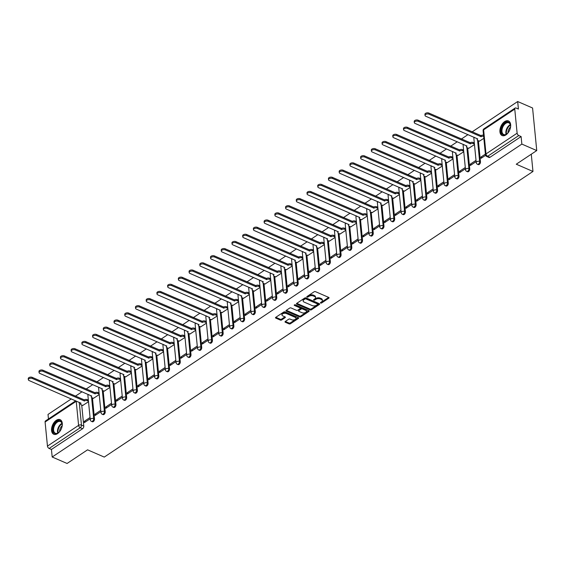 <?xml version="1.0" encoding="UTF-8"?>
<svg xmlns="http://www.w3.org/2000/svg" width="565" height="565" viewBox="0 0 565 565"><rect width="100%" height="100%" fill="white"/><g stroke="black" fill="none" stroke-linecap="round" stroke-linejoin="round"><path stroke-width="0.85" d="M320.652 303.052A0.699 0.381 174.4 0 0 321.633 302.96L328.802 298.186A1.003 0.544 174.4 0 0 329.063 297.769A1.003 0.544 174.4 0 0 328.745 297.416L315.51 291.667A1.003 0.544 174.4 0 0 314.105 291.801L306.936 296.576A0.699 0.381 174.4 0 0 307.96 297.021L308.893 296.406A3.206 1.744 174.4 0 1 313.398 295.989L314.507 296.47A3.206 1.744 174.4 0 1 315.531 297.593A3.206 1.744 174.4 0 1 314.698 298.927L313.773 299.542A0.699 0.381 174.4 0 0 314.797 299.994L315.729 299.372A3.206 1.744 174.4 0 1 320.235 298.956L321.337 299.436A3.206 1.744 174.4 0 1 322.368 300.559A3.206 1.744 174.4 0 1 321.534 301.894L320.609 302.515A0.699 0.381 174.4 0 0 320.652 303.052M320.969 302.275A0.699 0.381 174.4 0 0 321.549 302.113L328.653 297.381M307.296 296.335A0.699 0.381 174.4 0 0 307.883 296.173L308.808 295.552L308.893 296.406M314.133 299.302A0.699 0.381 174.4 0 0 314.712 299.139L315.644 298.525L315.729 299.372M505.943 134.887A7.952 4.767 -66.5 0 0 510.52 127.351A7.952 4.767 -66.5 0 0 508.458 120.952A7.952 4.767 -66.5 0 0 504.637 121.609A7.952 4.767 -66.5 0 0 500.06 129.145A7.952 4.767 -66.5 0 0 502.123 135.543A7.952 4.767 -66.5 0 0 505.943 134.887M57.581 433.602A7.952 4.767 -66.5 0 0 62.157 426.067A7.952 4.767 -66.5 0 0 60.102 419.668A7.952 4.767 -66.5 0 0 56.281 420.325A7.952 4.767 -66.5 0 0 51.705 427.86A7.952 4.767 -66.5 0 0 53.76 434.259A7.952 4.767 -66.5 0 0 57.581 433.602M285.269 321.485A1.003 0.544 174.4 0 0 285.007 321.902A1.003 0.544 174.4 0 0 285.332 322.255L289.04 323.865A1.003 0.544 174.4 0 0 290.452 323.738L298.412 318.434A1.003 0.544 174.4 0 0 298.673 318.017A1.003 0.544 174.4 0 0 298.355 317.664L285.12 311.915A1.003 0.544 174.4 0 0 283.715 312.05L275.748 317.346A1.003 0.544 174.4 0 0 275.487 317.763A1.003 0.544 174.4 0 0 275.812 318.116L280.297 320.065A1.003 0.544 174.4 0 0 281.702 319.938L285.113 317.664A1.003 0.544 174.4 0 0 285.374 317.248A1.003 0.544 174.4 0 0 285.05 316.894L282.825 315.934A2.677 1.462 174.4 0 1 281.97 314.988A2.677 1.462 174.4 0 1 283.496 313.483A2.677 1.462 174.4 0 1 286.434 313.526L295.149 317.311A2.677 1.462 174.4 0 1 296.011 318.25A2.677 1.462 174.4 0 1 294.485 319.762A2.677 1.462 174.4 0 1 291.54 319.712L290.085 319.084A1.003 0.544 174.4 0 0 288.68 319.218L285.269 321.485L285.332 322.255M517.123 133.192L514.757 109.102A2.041 1.194 56.3 0 1 515.125 108.056A2.041 1.194 56.3 0 1 516.092 108.049L518.416 109.059L517.674 101.531L532.576 108L536.75 150.565L516.269 164.21L532.972 171.463L104.264 457.085L87.568 449.825L67.087 463.47L52.185 457L521.848 144.089L521.107 136.553L518.79 135.543L487.659 156.286A2.041 1.222 113.5 0 1 486.677 156.456L489 157.466A2.041 1.222 113.5 0 0 489.975 157.296L487.659 156.286A2.041 1.194 56.3 0 1 485.992 153.934L517.123 133.192A2.041 1.194 56.3 0 0 518.79 135.543M536.75 150.565L521.848 144.089M310.023 309.888A1.003 0.544 174.4 0 0 311.435 309.761L319.395 304.457A1.003 0.544 174.4 0 0 319.656 304.041A1.003 0.544 174.4 0 0 319.331 303.688L306.103 297.939A1.003 0.544 174.4 0 0 304.69 298.066L296.731 303.37A1.003 0.544 174.4 0 0 296.47 303.786A1.003 0.544 174.4 0 0 296.795 304.139L310.023 309.888L309.938 309.041A1.003 0.544 174.4 0 0 311.35 308.907L319.246 303.645M308.9 311.442L300.94 316.746A1.003 0.544 174.4 0 1 299.535 316.88L286.3 311.131A1.003 0.544 174.4 0 1 285.982 310.778A1.003 0.544 174.4 0 1 286.243 310.362L289.647 308.095A1.003 0.544 174.4 0 1 291.06 307.96L296.42 310.291A1.003 0.544 174.4 0 0 297.833 310.164L300.093 308.66A1.003 0.544 174.4 0 0 300.354 308.243A1.003 0.544 174.4 0 0 300.029 307.89L294.443 305.46A0.699 0.381 174.4 0 1 295.389 304.832L308.843 310.672L308.9 311.442A1.003 0.544 174.4 0 0 309.161 311.025A1.003 0.544 174.4 0 0 308.843 310.672M81.72 405.034L83.782 426.109L81.466 425.099A2.041 1.222 113.5 0 1 80.258 427.712L49.127 448.455A2.041 1.194 -123.7 0 1 47.46 446.103L45.094 422.013A2.041 1.194 -123.7 0 1 45.461 420.967L75.724 400.804M517.674 101.531L472.135 131.864M468.011 134.611L461.414 139.011M457.29 141.758L450.693 146.151M446.569 148.899L439.973 153.292M435.848 156.039L429.252 160.439M425.127 163.186L418.531 167.579M414.406 170.326L407.81 174.726M403.685 177.474L397.089 181.866M392.965 184.614L386.368 189.007M382.244 191.754L375.647 196.154M371.523 198.901L364.926 203.294M360.802 206.041L354.206 210.434M350.081 213.182L343.485 217.582M339.36 220.329L332.764 224.722M328.639 227.469L322.043 231.869M317.918 234.616L311.322 239.009M307.198 241.756L300.601 246.149M296.477 248.897L289.88 253.297M285.756 256.044L279.159 260.437M275.035 263.184L268.439 267.577M264.314 270.324L257.718 274.724M253.593 277.471L246.997 281.864M242.872 284.612L236.276 289.005M232.151 291.759L225.555 296.152M221.431 298.899L214.834 303.292M210.71 306.039L204.113 310.439M199.989 313.187L193.392 317.579M189.268 320.327L182.672 324.72M178.547 327.467L171.951 331.867M167.826 334.614L161.23 339.007M157.105 341.754L150.509 346.147M146.384 348.895L139.788 353.295M135.664 356.042L129.067 360.435M124.943 363.182L118.339 367.582M114.222 370.329L107.618 374.722M103.501 377.469L96.897 381.862M92.78 384.61L86.177 389.01M82.059 391.757L75.456 396.15M71.331 398.897L48.011 414.435L48.456 418.976M52.185 457L51.443 449.465L49.127 448.455M479.388 141.186L483.845 138.347M485.392 154.097L480.949 157.056L482.185 157.593M480.949 157.056L481.076 158.334L485.589 155.326M468.668 148.327L474.473 144.591M476.013 160.34L470.228 164.196L471.464 164.733M470.228 164.196L470.348 165.474L476.14 161.618M457.947 155.467L463.752 151.738M465.292 167.487L459.507 171.343L460.743 171.88M459.507 171.343L459.627 172.615L465.419 168.758M447.226 162.614L453.031 158.878M454.571 174.627L448.787 178.484L450.023 179.02M448.787 178.484L448.907 179.762L454.698 175.906M436.505 169.754L442.31 166.025M443.85 181.768L438.066 185.624L439.302 186.16M438.066 185.624L438.186 186.902L443.977 183.046M425.784 176.894L431.589 173.165M433.129 188.915L427.345 192.771L428.581 193.308M427.345 192.771L427.465 194.049L433.256 190.186M415.063 184.042L420.868 180.306M422.408 196.055L416.624 199.911L417.86 200.448M416.624 199.911L416.744 201.189L422.535 197.333M404.342 191.182L410.148 187.453M411.687 203.195L405.903 207.058L407.139 207.595M405.903 207.058L406.023 208.33L411.814 204.474M393.621 198.322L399.427 194.593M400.966 210.342L395.182 214.199L396.418 214.735M395.182 214.199L395.302 215.477L401.094 211.621M382.901 205.469L388.706 201.733M390.245 217.483L384.461 221.339L385.697 221.876M384.461 221.339L384.581 222.617L390.373 218.761M372.18 212.61L377.985 208.881M379.525 224.63L373.74 228.486L374.976 229.023M373.74 228.486L373.861 229.757L379.652 225.901M361.459 219.757L367.264 216.021M368.804 231.77L363.02 235.626L364.256 236.163M363.02 235.626L363.14 236.905L368.931 233.048M350.738 226.897L356.543 223.168M358.083 238.91L352.299 242.766L353.528 243.303M352.299 242.766L352.419 244.045L358.21 240.189M340.017 234.037L345.822 230.308M347.362 246.058L341.571 249.914L342.807 250.45M341.571 249.914L341.698 251.192L347.489 247.329M329.296 241.184L335.102 237.448M336.641 253.198L330.85 257.054L332.086 257.591M330.85 257.054L330.977 258.332L336.768 254.476M318.575 248.325L324.374 244.596M325.92 260.338L320.129 264.194L321.365 264.738M320.129 264.194L320.256 265.472L326.047 261.616M307.854 255.465L313.653 251.736M315.199 267.485L309.408 271.341L310.644 271.878M309.408 271.341L309.535 272.62L315.327 268.763M297.134 262.612L302.932 258.876M304.478 274.625L298.687 278.481L299.923 279.018M298.687 278.481L298.814 279.76L304.606 275.904M286.413 269.752L292.211 266.023M293.758 281.766L287.966 285.629L289.202 286.165M287.966 285.629L288.094 286.9L293.885 283.044M275.692 276.899L281.49 273.163M283.037 288.913L277.245 292.769L278.481 293.306M277.245 292.769L277.373 294.047L283.164 290.191M264.971 284.04L270.769 280.304M272.316 296.053L266.525 299.909L267.761 300.446M266.525 299.909L266.652 301.187L272.443 297.331M254.25 291.18L260.048 287.451M261.595 303.2L255.804 307.056L257.04 307.593M255.804 307.056L255.931 308.335L261.722 304.471M243.529 298.327L249.327 294.591M250.874 310.34L245.083 314.197L246.319 314.733M245.083 314.197L245.21 315.475L251.001 311.619M232.808 305.467L238.607 301.738M240.153 317.481L234.362 321.337L235.598 321.873M234.362 321.337L234.489 322.615L240.28 318.759M222.087 312.607L227.886 308.878M229.432 324.628L223.641 328.484L224.877 329.021M223.641 328.484L223.768 329.762L229.56 325.906M211.367 319.755L217.165 316.019M218.712 331.768L212.92 335.624L214.156 336.161M212.92 335.624L213.047 336.902L218.839 333.046M200.646 326.895L206.444 323.166M207.991 338.908L202.199 342.771L203.435 343.308M202.199 342.771L202.327 344.043L208.118 340.187M189.925 334.042L195.723 330.306M197.27 346.055L191.479 349.912L192.714 350.448M191.479 349.912L191.606 351.19L197.397 347.334M179.204 341.182L185.002 337.446M186.549 353.196L180.758 357.052L181.994 357.589M180.758 357.052L180.885 358.33L186.676 354.474M168.483 348.322L174.281 344.594M175.828 360.343L170.037 364.199L171.273 364.736M170.037 364.199L170.164 365.47L175.955 361.614M157.762 355.47L163.56 351.734M165.107 367.483L159.316 371.339L160.552 371.876M159.316 371.339L159.443 372.618L165.227 368.761M147.041 362.61L152.84 358.881M154.386 374.623L148.595 378.479L149.831 379.016M148.595 378.479L148.722 379.758L154.506 375.902M136.32 369.75L142.119 366.021M143.665 381.77L137.874 385.627L139.11 386.163M137.874 385.627L138.001 386.905L143.785 383.042M125.6 376.897L131.398 373.161M132.945 388.911L127.153 392.767L128.389 393.304M127.153 392.767L127.28 394.045L133.065 390.189M114.879 384.038L120.677 380.309M122.224 396.051L116.432 399.914L117.668 400.451M116.432 399.914L116.559 401.185L122.344 397.329M104.158 391.185L109.956 387.449M111.503 403.198L105.712 407.054L106.947 407.591M105.712 407.054L105.839 408.333L111.623 404.476M93.437 398.325L99.235 394.589M100.782 410.338L94.991 414.194L96.227 414.731M94.991 414.194L95.118 415.473L100.902 411.617M92.441 397.894L94.503 418.962L93.684 418.601A2.041 1.222 113.5 0 1 93.013 420.713A2.041 1.222 113.5 0 1 91.495 421.391L92.321 421.751A2.041 1.222 -66.5 0 0 93.832 421.073A2.041 1.222 -66.5 0 0 94.503 418.962M103.162 390.747L105.224 411.821L104.405 411.461A2.041 1.222 113.5 0 1 103.734 413.573A2.041 1.222 113.5 0 1 102.216 414.251L103.042 414.604A2.041 1.222 -66.5 0 0 104.553 413.933A2.041 1.222 -66.5 0 0 105.224 411.821M113.883 383.607L115.945 404.674L115.126 404.321A2.041 1.222 113.5 0 1 114.455 406.433A2.041 1.222 113.5 0 1 112.936 407.104L113.763 407.464A2.041 1.222 -66.5 0 0 115.274 406.786A2.041 1.222 -66.5 0 0 115.945 404.674M124.604 376.467L126.666 397.534L125.847 397.174A2.041 1.222 113.5 0 1 125.176 399.286A2.041 1.222 113.5 0 1 123.657 399.964L124.484 400.324A2.041 1.222 -66.5 0 0 125.995 399.646A2.041 1.222 -66.5 0 0 126.666 397.534M135.325 369.319L137.387 390.394L136.568 390.034A2.041 1.222 113.5 0 1 135.897 392.145A2.041 1.222 113.5 0 1 134.378 392.823L135.204 393.176A2.041 1.222 -66.5 0 0 136.716 392.498A2.041 1.222 -66.5 0 0 137.387 390.394M146.045 362.179L148.108 383.247L147.288 382.893A2.041 1.222 113.5 0 1 146.618 384.998A2.041 1.222 113.5 0 1 145.099 385.676L145.925 386.036A2.041 1.222 -66.5 0 0 147.437 385.358A2.041 1.222 -66.5 0 0 148.108 383.247M156.766 355.039L158.829 376.106L158.009 375.746A2.041 1.222 113.5 0 1 157.338 377.858A2.041 1.222 113.5 0 1 155.82 378.536L156.646 378.889A2.041 1.222 -66.5 0 0 158.158 378.218A2.041 1.222 -66.5 0 0 158.829 376.106M167.487 347.892L169.557 368.966L168.73 368.606A2.041 1.222 113.5 0 1 168.059 370.718A2.041 1.222 113.5 0 1 166.541 371.389L167.367 371.749A2.041 1.222 -66.5 0 0 168.879 371.071A2.041 1.222 -66.5 0 0 169.557 368.966M178.208 340.752L180.277 361.819L179.451 361.466A2.041 1.222 113.5 0 1 178.78 363.57A2.041 1.222 113.5 0 1 177.262 364.248L178.088 364.609A2.041 1.222 -66.5 0 0 179.599 363.931A2.041 1.222 -66.5 0 0 180.277 361.819M188.929 333.604L190.998 354.679L190.172 354.319A2.041 1.222 113.5 0 1 189.501 356.43A2.041 1.222 113.5 0 1 187.983 357.108L188.809 357.461A2.041 1.222 -66.5 0 0 190.32 356.79A2.041 1.222 -66.5 0 0 190.998 354.679M199.65 326.464L201.719 347.531L200.893 347.178A2.041 1.222 113.5 0 1 200.222 349.29A2.041 1.222 113.5 0 1 198.703 349.961L199.53 350.321A2.041 1.222 -66.5 0 0 201.041 349.643A2.041 1.222 -66.5 0 0 201.719 347.531M210.371 319.324L212.44 340.391L211.614 340.031A2.041 1.222 113.5 0 1 210.943 342.143A2.041 1.222 113.5 0 1 209.424 342.821L210.251 343.181A2.041 1.222 -66.5 0 0 211.762 342.503A2.041 1.222 -66.5 0 0 212.44 340.391M221.092 312.177L223.161 333.251L222.335 332.891A2.041 1.222 113.5 0 1 221.664 335.003A2.041 1.222 113.5 0 1 220.145 335.681L220.972 336.034A2.041 1.222 -66.5 0 0 222.483 335.356A2.041 1.222 -66.5 0 0 223.161 333.251M231.812 305.036L233.882 326.104L233.055 325.751A2.041 1.222 113.5 0 1 232.385 327.855A2.041 1.222 113.5 0 1 230.866 328.533L231.692 328.894A2.041 1.222 -66.5 0 0 233.211 328.216A2.041 1.222 -66.5 0 0 233.882 326.104M242.533 297.896L244.603 318.964L243.776 318.603A2.041 1.222 113.5 0 1 243.105 320.715A2.041 1.222 113.5 0 1 241.587 321.393L242.413 321.753A2.041 1.222 -66.5 0 0 243.932 321.075A2.041 1.222 -66.5 0 0 244.603 318.964M253.254 290.749L255.323 311.824L254.497 311.463A2.041 1.222 113.5 0 1 253.826 313.575A2.041 1.222 113.5 0 1 252.308 314.246L253.134 314.606A2.041 1.222 -66.5 0 0 254.653 313.928A2.041 1.222 -66.5 0 0 255.323 311.824M263.975 283.609L266.044 304.676L265.218 304.323A2.041 1.222 113.5 0 1 264.547 306.428A2.041 1.222 113.5 0 1 263.029 307.106L263.855 307.466A2.041 1.222 -66.5 0 0 265.373 306.788A2.041 1.222 -66.5 0 0 266.044 304.676M274.696 276.462L276.765 297.536L275.939 297.176A2.041 1.222 113.5 0 1 275.268 299.288A2.041 1.222 113.5 0 1 273.75 299.966L274.576 300.319A2.041 1.222 -66.5 0 0 276.094 299.648A2.041 1.222 -66.5 0 0 276.765 297.536M285.417 269.321L287.486 290.389L286.66 290.036A2.041 1.222 113.5 0 1 285.989 292.147A2.041 1.222 113.5 0 1 284.47 292.818L285.297 293.179A2.041 1.222 -66.5 0 0 286.815 292.501A2.041 1.222 -66.5 0 0 287.486 290.389M296.138 262.181L298.207 283.249L297.381 282.888A2.041 1.222 113.5 0 1 296.71 285A2.041 1.222 113.5 0 1 295.191 285.678L296.018 286.038A2.041 1.222 -66.5 0 0 297.536 285.36A2.041 1.222 -66.5 0 0 298.207 283.249M306.859 255.034L308.928 276.108L308.102 275.748A2.041 1.222 113.5 0 1 307.431 277.86A2.041 1.222 113.5 0 1 305.912 278.538L306.738 278.891A2.041 1.222 -66.5 0 0 308.257 278.213A2.041 1.222 -66.5 0 0 308.928 276.108M317.579 247.894L319.649 268.961L318.822 268.608A2.041 1.222 113.5 0 1 318.152 270.713A2.041 1.222 113.5 0 1 316.64 271.391L317.459 271.751A2.041 1.222 -66.5 0 0 318.978 271.073A2.041 1.222 -66.5 0 0 319.649 268.961M328.3 240.754L330.37 261.821L329.543 261.461A2.041 1.222 113.5 0 1 328.872 263.572A2.041 1.222 113.5 0 1 327.361 264.251L328.18 264.611A2.041 1.222 -66.5 0 0 329.699 263.933A2.041 1.222 -66.5 0 0 330.37 261.821M339.021 233.606L341.091 254.681L340.264 254.321A2.041 1.222 113.5 0 1 339.593 256.432A2.041 1.222 113.5 0 1 338.082 257.103L338.901 257.463A2.041 1.222 -66.5 0 0 340.42 256.785A2.041 1.222 -66.5 0 0 341.091 254.681M349.742 226.466L351.811 247.534L350.985 247.18A2.041 1.222 113.5 0 1 350.314 249.285A2.041 1.222 113.5 0 1 348.803 249.963L349.622 250.323A2.041 1.222 -66.5 0 0 351.14 249.645A2.041 1.222 -66.5 0 0 351.811 247.534M360.463 219.319L362.532 240.393L361.706 240.033A2.041 1.222 113.5 0 1 361.035 242.145A2.041 1.222 113.5 0 1 359.524 242.823L360.343 243.176A2.041 1.222 -66.5 0 0 361.861 242.505A2.041 1.222 -66.5 0 0 362.532 240.393M371.184 212.179L373.253 233.246L372.427 232.893A2.041 1.222 113.5 0 1 371.756 235.005A2.041 1.222 113.5 0 1 370.245 235.676L371.064 236.036A2.041 1.222 -66.5 0 0 372.582 235.358A2.041 1.222 -66.5 0 0 373.253 233.246M381.905 205.038L383.974 226.106L383.148 225.746A2.041 1.222 113.5 0 1 382.477 227.857A2.041 1.222 113.5 0 1 380.965 228.535L381.785 228.896A2.041 1.222 -66.5 0 0 383.303 228.218A2.041 1.222 -66.5 0 0 383.974 226.106M392.626 197.891L394.695 218.966L393.869 218.606A2.041 1.222 113.5 0 1 393.198 220.717A2.041 1.222 113.5 0 1 391.686 221.395L392.506 221.748A2.041 1.222 -66.5 0 0 394.024 221.077A2.041 1.222 -66.5 0 0 394.695 218.966M403.346 190.751L405.416 211.819L404.589 211.465A2.041 1.222 113.5 0 1 403.918 213.57A2.041 1.222 113.5 0 1 402.407 214.248L403.226 214.608A2.041 1.222 -66.5 0 0 404.745 213.93A2.041 1.222 -66.5 0 0 405.416 211.819M414.074 183.611L416.137 204.678L415.31 204.318A2.041 1.222 113.5 0 1 414.639 206.43A2.041 1.222 113.5 0 1 413.128 207.108L413.947 207.468A2.041 1.222 -66.5 0 0 415.466 206.79A2.041 1.222 -66.5 0 0 416.137 204.678M424.795 176.464L426.858 197.538L426.031 197.178A2.041 1.222 113.5 0 1 425.36 199.29A2.041 1.222 113.5 0 1 423.849 199.968L424.668 200.321A2.041 1.222 -66.5 0 0 426.187 199.643A2.041 1.222 -66.5 0 0 426.858 197.538M435.516 169.323L437.578 190.391L436.752 190.038A2.041 1.222 113.5 0 1 436.081 192.142A2.041 1.222 113.5 0 1 434.57 192.82L435.389 193.181A2.041 1.222 -66.5 0 0 436.907 192.503A2.041 1.222 -66.5 0 0 437.578 190.391M446.237 162.176L448.299 183.251L447.473 182.891A2.041 1.222 113.5 0 1 446.802 185.002A2.041 1.222 113.5 0 1 445.291 185.68L446.11 186.033A2.041 1.222 -66.5 0 0 447.628 185.362A2.041 1.222 -66.5 0 0 448.299 183.251M456.958 155.036L459.02 176.111L458.201 175.75A2.041 1.222 113.5 0 1 457.523 177.862A2.041 1.222 113.5 0 1 456.012 178.533L456.831 178.893A2.041 1.222 -66.5 0 0 458.349 178.215A2.041 1.222 -66.5 0 0 459.02 176.111M467.679 147.896L469.741 168.963L468.922 168.603A2.041 1.222 113.5 0 1 468.244 170.715A2.041 1.222 113.5 0 1 466.732 171.393L467.552 171.753A2.041 1.222 -66.5 0 0 469.07 171.075A2.041 1.222 -66.5 0 0 469.741 168.963M478.4 140.749L480.462 161.823L479.643 161.463A2.041 1.222 113.5 0 1 478.965 163.575A2.041 1.222 113.5 0 1 477.453 164.253L478.273 164.606A2.041 1.222 -66.5 0 0 479.791 163.935A2.041 1.222 -66.5 0 0 480.462 161.823M532.972 171.463L531.277 154.21M90.061 417.486L84.27 421.342L84.397 422.613L90.181 418.757M82.716 405.465L88.514 401.736M84.27 421.342L85.506 421.878M51.443 449.465L82.575 428.722A2.041 1.222 -66.5 0 0 83.782 426.109M521.107 136.553L489.975 157.296M322.368 300.559L322.283 299.711A3.206 1.744 174.4 0 0 321.259 298.581L321.337 299.436M315.644 298.525A3.206 1.744 174.4 0 1 320.157 298.108L321.259 298.581M315.531 297.593L315.447 296.738A3.206 1.744 174.4 0 0 314.423 295.615L314.507 296.47M308.808 295.552A3.206 1.744 174.4 0 1 313.321 295.135L314.423 295.615M296.795 303.327L309.938 309.041M317.622 304.5A0.699 0.381 174.4 0 0 317.579 303.963L305.962 298.92A0.699 0.381 174.4 0 0 304.98 299.012L303.998 299.662A3.206 1.744 174.4 0 0 303.165 300.997A3.206 1.744 174.4 0 0 304.196 302.12L312.134 305.573A3.206 1.744 174.4 0 0 316.64 305.156L317.622 304.5M317.805 304.21L317.721 303.363A0.699 0.381 174.4 0 0 317.495 303.115L317.579 303.963M303.165 300.997L303.08 300.142A3.206 1.744 174.4 0 1 303.913 298.807L304.895 298.158A0.699 0.381 174.4 0 1 305.884 298.066L317.495 303.115M308.751 310.637L300.855 315.899L300.94 316.746M286.307 310.319L299.45 316.026A1.003 0.544 174.4 0 0 300.855 315.899M300.354 308.243L300.269 307.388A1.003 0.544 174.4 0 0 299.951 307.035L294.761 304.782M301.993 312.713A2.677 1.462 174.4 0 0 304.938 312.756A2.677 1.462 174.4 0 0 306.463 311.244A2.677 1.462 174.4 0 0 305.601 310.305L302.529 308.97A1.003 0.544 174.4 0 0 301.124 309.104L298.864 310.609A1.003 0.544 174.4 0 0 298.603 311.025A1.003 0.544 174.4 0 0 298.92 311.379L301.993 312.713M306.463 311.244L306.378 310.397A2.677 1.462 174.4 0 0 305.517 309.458L305.601 310.305M298.603 311.025L298.518 310.178A1.003 0.544 174.4 0 1 298.779 309.761L301.039 308.25A1.003 0.544 174.4 0 1 302.452 308.123L305.517 309.458M296.011 318.25L295.926 317.403A2.677 1.462 174.4 0 0 295.064 316.457L295.149 317.311M281.97 314.988L281.886 314.14A2.677 1.462 174.4 0 1 283.411 312.636A2.677 1.462 174.4 0 1 286.356 312.678L295.064 316.457M275.819 317.304L280.212 319.218A1.003 0.544 174.4 0 0 281.624 319.084L284.965 316.859M285.339 321.443L288.962 323.018A1.003 0.544 174.4 0 0 290.368 322.883L298.264 317.629M483.647 136.327A2.041 1.109 174.4 0 0 481.105 136.709L428.955 114.165A2.345 1.278 174.4 0 0 426.377 114.13A2.345 1.278 174.4 0 0 425.035 115.444A2.345 1.278 174.4 0 0 425.791 116.27L477.736 138.948A2.041 1.109 174.4 0 0 477.199 139.802A2.041 1.109 174.4 0 0 477.856 140.516L479.516 141.236M477.199 139.802L477.093 138.693A2.041 1.109 -5.6 0 1 477.093 138.559M425.035 115.444L424.929 114.342A2.345 1.278 -5.6 0 1 426.264 113.021A2.345 1.278 -5.6 0 1 428.842 113.057L480.992 135.6A2.041 1.109 -5.6 0 1 483.541 135.226M480.893 135.671L480.999 136.772M474.423 144.089L473.251 143.581A2.041 1.109 174.4 0 0 470.384 143.849L418.234 121.305A2.345 1.278 174.4 0 0 415.656 121.27A2.345 1.278 174.4 0 0 414.315 122.591A2.345 1.278 174.4 0 0 415.07 123.417L467.015 146.095A2.041 1.109 174.4 0 0 466.478 146.942A2.041 1.109 174.4 0 0 467.135 147.656L468.788 148.376M466.478 146.942L466.372 145.834A2.041 1.109 -5.6 0 1 466.372 145.699M414.315 122.591L414.209 121.482A2.345 1.278 -5.6 0 1 415.543 120.161A2.345 1.278 -5.6 0 1 418.121 120.204L470.271 142.74A2.041 1.109 -5.6 0 1 473.145 142.479L473.251 143.581M474.31 142.987L473.145 142.479M470.172 142.811L470.278 143.92M463.703 151.236L462.53 150.728A2.041 1.109 174.4 0 0 459.656 150.989L407.513 128.453A2.345 1.278 174.4 0 0 404.928 128.41A2.345 1.278 174.4 0 0 403.594 129.731A2.345 1.278 174.4 0 0 404.349 130.557L456.294 153.235A2.041 1.109 174.4 0 0 455.757 154.083A2.041 1.109 174.4 0 0 456.414 154.803L458.067 155.523M455.757 154.083L455.651 152.981A2.041 1.109 -5.6 0 1 455.651 152.847M403.594 129.731L403.488 128.629A2.345 1.278 -5.6 0 1 404.823 127.309A2.345 1.278 -5.6 0 1 407.4 127.344L459.55 149.887A2.041 1.109 -5.6 0 1 462.424 149.619L462.53 150.728M463.59 150.128L462.424 149.619M459.451 149.951L459.557 151.06M509.044 131.384A6.886 4.125 113.5 0 1 506.904 133.926A6.886 4.125 113.5 0 1 502.292 134.216A6.886 4.125 113.5 0 1 501.593 128.312A6.886 4.125 113.5 0 1 506.6 122.139A6.886 4.125 113.5 0 1 510.541 125.55A6.886 4.125 113.5 0 1 510.188 128.7A6.886 4.125 113.5 0 1 510.146 128.848M510.555 125.748A6.377 3.821 -66.5 0 0 508.804 122.824A6.377 3.821 -66.5 0 0 502.285 128.488A6.377 3.821 -66.5 0 0 503.726 134.512A6.377 3.821 -66.5 0 0 507.052 133.799M507.977 132.881A5.021 3.009 113.5 0 1 508.246 130.748A5.021 3.009 113.5 0 1 510.513 127.047M508.938 121.214A7.903 4.739 -66.5 0 0 500.95 128.283A7.903 4.739 -66.5 0 0 502.645 135.713M60.681 430.099A6.886 4.125 113.5 0 1 58.541 432.642A6.886 4.125 113.5 0 1 53.936 432.931A6.886 4.125 113.5 0 1 53.23 427.027A6.886 4.125 113.5 0 1 58.237 420.854A6.886 4.125 113.5 0 1 62.178 424.266A6.886 4.125 113.5 0 1 61.825 427.415A6.886 4.125 113.5 0 1 61.79 427.564M62.192 424.463A6.377 3.821 -66.5 0 0 60.441 421.539A6.377 3.821 -66.5 0 0 53.922 427.204A6.377 3.821 -66.5 0 0 55.363 433.228A6.377 3.821 -66.5 0 0 58.696 432.515M59.615 431.596A5.021 3.009 113.5 0 1 59.883 429.464A5.021 3.009 113.5 0 1 62.15 425.763M60.582 419.936A7.903 4.739 -66.5 0 0 52.594 426.999A7.903 4.739 -66.5 0 0 54.282 434.429M452.982 158.377L451.809 157.868A2.041 1.109 174.4 0 0 448.935 158.136L396.792 135.593A2.345 1.278 174.4 0 0 394.208 135.558A2.345 1.278 174.4 0 0 392.873 136.878A2.345 1.278 174.4 0 0 393.628 137.698L445.573 160.375A2.041 1.109 174.4 0 0 445.036 161.23A2.041 1.109 174.4 0 0 445.693 161.943L447.346 162.663M445.036 161.23L444.93 160.121A2.041 1.109 -5.6 0 1 444.93 159.987M392.873 136.878L392.767 135.77A2.345 1.278 -5.6 0 1 394.102 134.449A2.345 1.278 -5.6 0 1 396.679 134.484L448.829 157.028A2.041 1.109 -5.6 0 1 451.703 156.766L451.809 157.868M452.869 157.275L451.703 156.766M448.73 157.098L448.836 158.207M442.261 165.524L441.088 165.015A2.041 1.109 174.4 0 0 438.214 165.277L386.065 142.733A2.345 1.278 174.4 0 0 383.487 142.698A2.345 1.278 174.4 0 0 382.152 144.018A2.345 1.278 174.4 0 0 382.908 144.845L434.852 167.523A2.041 1.109 174.4 0 0 434.316 168.37A2.041 1.109 174.4 0 0 434.972 169.09L436.625 169.804M434.316 168.37L434.21 167.261A2.041 1.109 -5.6 0 1 434.21 167.127M382.152 144.018L382.046 142.91A2.345 1.278 -5.6 0 1 383.381 141.589A2.345 1.278 -5.6 0 1 385.959 141.631L438.108 164.168A2.041 1.109 -5.6 0 1 440.983 163.907L441.088 165.015M442.148 164.415L440.983 163.907M438.002 164.238L438.115 165.347M431.54 172.664L430.368 172.156A2.041 1.109 174.4 0 0 427.493 172.424L375.344 149.88A2.345 1.278 174.4 0 0 372.766 149.838A2.345 1.278 174.4 0 0 371.431 151.159A2.345 1.278 174.4 0 0 372.187 151.985L424.131 174.663A2.041 1.109 174.4 0 0 423.595 175.517A2.041 1.109 174.4 0 0 424.251 176.231L425.904 176.951M423.595 175.517L423.489 174.408A2.041 1.109 -5.6 0 1 423.489 174.274M371.431 151.159L371.325 150.057A2.345 1.278 -5.6 0 1 372.66 148.736A2.345 1.278 -5.6 0 1 375.238 148.772L427.387 171.315A2.041 1.109 -5.6 0 1 430.262 171.047L430.368 172.156M431.427 171.555L430.262 171.047M427.281 171.386L427.394 172.487M420.819 179.804L419.647 179.296A2.041 1.109 174.4 0 0 416.772 179.564L364.623 157.021A2.345 1.278 174.4 0 0 362.045 156.985A2.345 1.278 174.4 0 0 360.71 158.306A2.345 1.278 174.4 0 0 361.466 159.125L413.411 181.81A2.041 1.109 174.4 0 0 412.874 182.657A2.041 1.109 174.4 0 0 413.531 183.371L415.183 184.091M412.874 182.657L412.768 181.549A2.041 1.109 -5.6 0 1 412.768 181.414M360.71 158.306L360.604 157.197A2.345 1.278 -5.6 0 1 361.939 155.876A2.345 1.278 -5.6 0 1 364.517 155.912L416.666 178.455A2.041 1.109 -5.6 0 1 419.541 178.194L419.647 179.296M420.706 178.702L419.541 178.194M416.56 178.526L416.673 179.635M410.098 186.951L408.926 186.443A2.041 1.109 174.4 0 0 406.051 186.704L353.902 164.168A2.345 1.278 174.4 0 0 351.324 164.125A2.345 1.278 174.4 0 0 349.989 165.446A2.345 1.278 174.4 0 0 350.745 166.272L402.69 188.95A2.041 1.109 174.4 0 0 402.153 189.798A2.041 1.109 174.4 0 0 402.81 190.518L404.462 191.238M402.153 189.798L402.047 188.696A2.041 1.109 -5.6 0 1 402.047 188.562M349.989 165.446L349.883 164.337A2.345 1.278 -5.6 0 1 351.218 163.024A2.345 1.278 -5.6 0 1 353.796 163.059L405.945 185.603A2.041 1.109 -5.6 0 1 408.82 185.334L408.926 186.443M409.985 185.843L408.82 185.334M405.84 185.666L405.952 186.775M399.377 194.092L398.205 193.583A2.041 1.109 174.4 0 0 395.331 193.852L343.181 171.308A2.345 1.278 174.4 0 0 340.603 171.273A2.345 1.278 174.4 0 0 339.268 172.586A2.345 1.278 174.4 0 0 340.024 173.413L391.969 196.09A2.041 1.109 174.4 0 0 391.432 196.945A2.041 1.109 174.4 0 0 392.089 197.658L393.741 198.379M391.432 196.945L391.326 195.836A2.041 1.109 -5.6 0 1 391.326 195.702M339.268 172.586L339.162 171.485A2.345 1.278 -5.6 0 1 340.497 170.164A2.345 1.278 -5.6 0 1 343.075 170.199L395.225 192.743A2.041 1.109 -5.6 0 1 398.099 192.474L398.205 193.583M399.264 192.983L398.099 192.474M395.119 192.813L395.232 193.915M388.656 201.232L387.484 200.723A2.041 1.109 174.4 0 0 384.61 200.992L332.46 178.448A2.345 1.278 174.4 0 0 329.882 178.413A2.345 1.278 174.4 0 0 328.548 179.734A2.345 1.278 174.4 0 0 329.303 180.56L381.248 203.238A2.041 1.109 174.4 0 0 380.711 204.085A2.041 1.109 174.4 0 0 381.368 204.798L383.021 205.519M380.711 204.085L380.605 202.976A2.041 1.109 -5.6 0 1 380.605 202.842M328.548 179.734L328.442 178.625A2.345 1.278 -5.6 0 1 329.776 177.304A2.345 1.278 -5.6 0 1 332.354 177.346L384.504 199.883A2.041 1.109 -5.6 0 1 387.378 199.622L387.484 200.723M388.543 200.13L387.378 199.622M384.398 199.954L384.511 201.062M377.936 208.379L376.763 207.871A2.041 1.109 174.4 0 0 373.889 208.132L321.739 185.595A2.345 1.278 174.4 0 0 319.161 185.553A2.345 1.278 174.4 0 0 317.827 186.874A2.345 1.278 174.4 0 0 318.582 187.7L370.52 210.378A2.041 1.109 174.4 0 0 369.99 211.225A2.041 1.109 174.4 0 0 370.647 211.946L372.3 212.666M369.99 211.225L369.884 210.124A2.041 1.109 -5.6 0 1 369.884 209.989M317.827 186.874L317.721 185.765A2.345 1.278 -5.6 0 1 319.055 184.451A2.345 1.278 -5.6 0 1 321.633 184.487L373.783 207.03A2.041 1.109 -5.6 0 1 376.657 206.762L376.763 207.871M377.823 207.27L376.657 206.762M373.677 207.094L373.79 208.203M367.215 215.519L366.042 215.011A2.041 1.109 174.4 0 0 363.168 215.279L311.018 192.736A2.345 1.278 174.4 0 0 308.441 192.7A2.345 1.278 174.4 0 0 307.106 194.021A2.345 1.278 174.4 0 0 307.861 194.84L359.799 217.518A2.041 1.109 174.4 0 0 359.269 218.373A2.041 1.109 174.4 0 0 359.926 219.086L361.579 219.806M359.269 218.373L359.163 217.264A2.041 1.109 -5.6 0 1 359.163 217.13M307.106 194.021L307 192.912A2.345 1.278 -5.6 0 1 308.335 191.591A2.345 1.278 -5.6 0 1 310.912 191.627L363.062 214.17A2.041 1.109 -5.6 0 1 365.936 213.909L366.042 215.011M367.102 214.41L365.936 213.909M362.956 214.241L363.069 215.343M356.494 222.666L355.321 222.158A2.041 1.109 174.4 0 0 352.447 222.419L300.298 199.876A2.345 1.278 174.4 0 0 297.72 199.84A2.345 1.278 174.4 0 0 296.385 201.161A2.345 1.278 174.4 0 0 297.141 201.988L349.078 224.665A2.041 1.109 174.4 0 0 348.548 225.513A2.041 1.109 174.4 0 0 349.205 226.233L350.858 226.946M348.548 225.513L348.443 224.404A2.041 1.109 -5.6 0 1 348.443 224.27M296.385 201.161L296.279 200.052A2.345 1.278 -5.6 0 1 297.614 198.732A2.345 1.278 -5.6 0 1 300.192 198.774L352.341 221.311A2.041 1.109 -5.6 0 1 355.216 221.049L355.321 222.158M356.381 221.558L355.216 221.049M352.235 221.381L352.348 222.49M345.773 229.807L344.601 229.298A2.041 1.109 174.4 0 0 341.726 229.56L289.577 207.023A2.345 1.278 174.4 0 0 286.999 206.981A2.345 1.278 174.4 0 0 285.664 208.301A2.345 1.278 174.4 0 0 286.42 209.128L338.357 231.805A2.041 1.109 174.4 0 0 337.828 232.653A2.041 1.109 174.4 0 0 338.484 233.373L340.137 234.094M337.828 232.653L337.722 231.551A2.041 1.109 -5.6 0 1 337.722 231.417M285.664 208.301L285.558 207.2A2.345 1.278 -5.6 0 1 286.893 205.879A2.345 1.278 -5.6 0 1 289.471 205.914L341.62 228.458A2.041 1.109 -5.6 0 1 344.495 228.189L344.601 229.298M345.66 228.698L344.495 228.189M341.514 228.528L341.627 229.63M335.052 236.947L333.88 236.438A2.041 1.109 174.4 0 0 331.005 236.707L278.856 214.163A2.345 1.278 174.4 0 0 276.278 214.128A2.345 1.278 174.4 0 0 274.943 215.449A2.345 1.278 174.4 0 0 275.699 216.268L327.636 238.953A2.041 1.109 174.4 0 0 327.107 239.8A2.041 1.109 174.4 0 0 327.764 240.513L329.416 241.234M327.107 239.8L327.001 238.691A2.041 1.109 -5.6 0 1 327.001 238.557M274.943 215.449L274.837 214.34A2.345 1.278 -5.6 0 1 276.172 213.019A2.345 1.278 -5.6 0 1 278.75 213.054L330.899 235.598A2.041 1.109 -5.6 0 1 333.774 235.337L333.88 236.438M334.939 235.845L333.774 235.337M330.793 235.669L330.906 236.777M324.331 244.094L323.159 243.586A2.041 1.109 174.4 0 0 320.284 243.847L268.135 221.311A2.345 1.278 174.4 0 0 265.557 221.268A2.345 1.278 174.4 0 0 264.222 222.589A2.345 1.278 174.4 0 0 264.978 223.415L316.916 246.093A2.041 1.109 174.4 0 0 316.386 246.94A2.041 1.109 174.4 0 0 317.043 247.661L318.695 248.374M316.386 246.94L316.28 245.839A2.041 1.109 -5.6 0 1 316.28 245.704M264.222 222.589L264.116 221.48A2.345 1.278 -5.6 0 1 265.451 220.166A2.345 1.278 -5.6 0 1 268.029 220.202L320.178 242.745A2.041 1.109 -5.6 0 1 323.053 242.477L323.159 243.586M324.218 242.985L323.053 242.477M320.072 242.809L320.186 243.918M313.61 251.234L312.438 250.726A2.041 1.109 174.4 0 0 309.564 250.994L257.414 228.451A2.345 1.278 174.4 0 0 254.836 228.415A2.345 1.278 174.4 0 0 253.501 229.729A2.345 1.278 174.4 0 0 254.257 230.555L306.195 253.233A2.041 1.109 174.4 0 0 305.665 254.088A2.041 1.109 174.4 0 0 306.322 254.801L307.974 255.521M305.665 254.088L305.559 252.979A2.041 1.109 -5.6 0 1 305.559 252.845M253.501 229.729L253.388 228.627A2.345 1.278 -5.6 0 1 254.73 227.307A2.345 1.278 -5.6 0 1 257.308 227.342L309.458 249.885A2.041 1.109 -5.6 0 1 312.325 249.617L312.438 250.726M313.497 250.126L312.325 249.617M309.352 249.956L309.465 251.058M302.882 258.375L301.717 257.866A2.041 1.109 174.4 0 0 298.843 258.134L246.693 235.591A2.345 1.278 174.4 0 0 244.115 235.556A2.345 1.278 174.4 0 0 242.781 236.876A2.345 1.278 174.4 0 0 243.536 237.696L295.474 260.38A2.041 1.109 174.4 0 0 294.944 261.228A2.041 1.109 174.4 0 0 295.601 261.941L297.254 262.661M294.944 261.228L294.838 260.119A2.041 1.109 -5.6 0 1 294.838 259.985M242.781 236.876L242.668 235.767A2.345 1.278 -5.6 0 1 244.009 234.447A2.345 1.278 -5.6 0 1 246.587 234.489L298.737 257.026A2.041 1.109 -5.6 0 1 301.604 256.764L301.717 257.866M302.776 257.273L301.604 256.764M298.631 257.096L298.744 258.205M292.162 265.522L290.996 265.013A2.041 1.109 174.4 0 0 288.122 265.275L235.972 242.738A2.345 1.278 174.4 0 0 233.394 242.696A2.345 1.278 174.4 0 0 232.06 244.016A2.345 1.278 174.4 0 0 232.815 244.843L284.753 267.52A2.041 1.109 174.4 0 0 284.223 268.368A2.041 1.109 174.4 0 0 284.88 269.088L286.533 269.809M284.223 268.368L284.117 267.266A2.041 1.109 -5.6 0 1 284.117 267.132M232.06 244.016L231.947 242.908A2.345 1.278 -5.6 0 1 233.288 241.594A2.345 1.278 -5.6 0 1 235.866 241.629L288.016 264.173A2.041 1.109 -5.6 0 1 290.883 263.904L290.996 265.013M292.056 264.413L290.883 263.904M287.91 264.236L288.023 265.345M281.441 272.662L280.275 272.153A2.041 1.109 174.4 0 0 277.401 272.422L225.251 249.878A2.345 1.278 174.4 0 0 222.674 249.843A2.345 1.278 174.4 0 0 221.339 251.164A2.345 1.278 174.4 0 0 222.094 251.983L274.032 274.661A2.041 1.109 174.4 0 0 273.502 275.515A2.041 1.109 174.4 0 0 274.159 276.228L275.812 276.949M273.502 275.515L273.396 274.406A2.041 1.109 -5.6 0 1 273.396 274.272M221.339 251.164L221.226 250.055A2.345 1.278 -5.6 0 1 222.568 248.734A2.345 1.278 -5.6 0 1 225.145 248.77L277.295 271.313A2.041 1.109 -5.6 0 1 280.162 271.045L280.275 272.153M281.335 271.553L280.162 271.045M277.189 271.384L277.295 272.485M270.72 279.809L269.554 279.301A2.041 1.109 174.4 0 0 266.68 279.562L214.531 257.019A2.345 1.278 174.4 0 0 211.953 256.983A2.345 1.278 174.4 0 0 210.618 258.304A2.345 1.278 174.4 0 0 211.367 259.13L263.311 281.808A2.041 1.109 174.4 0 0 262.781 282.655A2.041 1.109 174.4 0 0 263.438 283.376L265.091 284.089M262.781 282.655L262.676 281.547A2.041 1.109 -5.6 0 1 262.676 281.412M210.618 258.304L210.505 257.195A2.345 1.278 -5.6 0 1 211.847 255.874A2.345 1.278 -5.6 0 1 214.425 255.917L266.574 278.453A2.041 1.109 -5.6 0 1 269.441 278.192L269.554 279.301M270.614 278.7L269.441 278.192M266.468 278.524L266.574 279.633M259.999 286.949L258.834 286.441A2.041 1.109 174.4 0 0 255.959 286.702L203.81 264.166A2.345 1.278 174.4 0 0 201.232 264.123A2.345 1.278 174.4 0 0 199.897 265.444A2.345 1.278 174.4 0 0 200.646 266.27L252.59 288.948A2.041 1.109 174.4 0 0 252.061 289.796A2.041 1.109 174.4 0 0 252.717 290.516L254.37 291.236M252.061 289.796L251.955 288.694A2.041 1.109 -5.6 0 1 251.955 288.56M199.897 265.444L199.784 264.342A2.345 1.278 -5.6 0 1 201.126 263.022A2.345 1.278 -5.6 0 1 203.704 263.057L255.853 285.6A2.041 1.109 -5.6 0 1 258.721 285.332L258.834 286.441M259.893 285.841L258.721 285.332M255.747 285.664L255.853 286.773M249.278 294.09L248.113 293.581A2.041 1.109 174.4 0 0 245.238 293.849L193.089 271.306A2.345 1.278 174.4 0 0 190.511 271.271A2.345 1.278 174.4 0 0 189.176 272.591A2.345 1.278 174.4 0 0 189.925 273.411L241.869 296.095A2.041 1.109 174.4 0 0 241.34 296.943A2.041 1.109 174.4 0 0 241.997 297.656L243.649 298.377M241.34 296.943L241.227 295.834A2.041 1.109 -5.6 0 1 241.234 295.7M189.176 272.591L189.063 271.483A2.345 1.278 -5.6 0 1 190.405 270.162A2.345 1.278 -5.6 0 1 192.983 270.197L245.132 292.741A2.041 1.109 -5.6 0 1 248 292.479L248.113 293.581M249.172 292.988L248 292.479M245.026 292.811L245.132 293.92M238.557 301.237L237.392 300.728A2.041 1.109 174.4 0 0 234.517 300.99L182.368 278.446A2.345 1.278 174.4 0 0 179.79 278.411A2.345 1.278 174.4 0 0 178.455 279.731A2.345 1.278 174.4 0 0 179.204 280.558L231.149 303.236A2.041 1.109 174.4 0 0 230.619 304.083A2.041 1.109 174.4 0 0 231.276 304.803L232.928 305.517M230.619 304.083L230.506 302.981A2.041 1.109 -5.6 0 1 230.513 302.847M178.455 279.731L178.342 278.623A2.345 1.278 -5.6 0 1 179.684 277.302A2.345 1.278 -5.6 0 1 182.262 277.344L234.411 299.888A2.041 1.109 -5.6 0 1 237.279 299.62L237.392 300.728M238.451 300.128L237.279 299.62M234.305 299.951L234.411 301.06M227.836 308.377L226.671 307.869A2.041 1.109 174.4 0 0 223.797 308.137L171.647 285.593A2.345 1.278 174.4 0 0 169.069 285.558A2.345 1.278 174.4 0 0 167.734 286.872A2.345 1.278 174.4 0 0 168.483 287.698L220.428 310.376A2.041 1.109 174.4 0 0 219.898 311.23A2.041 1.109 174.4 0 0 220.555 311.944L222.207 312.664M219.898 311.23L219.785 310.121A2.041 1.109 -5.6 0 1 219.792 309.987M167.734 286.872L167.621 285.77A2.345 1.278 -5.6 0 1 168.963 284.449A2.345 1.278 -5.6 0 1 171.541 284.485L223.691 307.028A2.041 1.109 -5.6 0 1 226.558 306.76L226.671 307.869M227.73 307.268L226.558 306.76M223.585 307.099L223.691 308.2M217.115 315.517L215.95 315.009A2.041 1.109 174.4 0 0 213.076 315.277L160.926 292.734A2.345 1.278 174.4 0 0 158.348 292.698A2.345 1.278 174.4 0 0 157.013 294.019A2.345 1.278 174.4 0 0 157.762 294.838L209.707 317.523A2.041 1.109 174.4 0 0 209.177 318.37A2.041 1.109 174.4 0 0 209.834 319.084L211.487 319.804M209.177 318.37L209.064 317.262A2.041 1.109 -5.6 0 1 209.071 317.127M157.013 294.019L156.9 292.91A2.345 1.278 -5.6 0 1 158.242 291.589A2.345 1.278 -5.6 0 1 160.82 291.632L212.97 314.168A2.041 1.109 -5.6 0 1 215.837 313.907L215.95 315.009M217.009 314.415L215.837 313.907M212.864 314.239L212.97 315.348M206.395 322.664L205.229 322.156A2.041 1.109 174.4 0 0 202.355 322.417L150.205 299.881A2.345 1.278 174.4 0 0 147.627 299.838A2.345 1.278 174.4 0 0 146.293 301.159A2.345 1.278 174.4 0 0 147.041 301.985L198.986 324.663A2.041 1.109 174.4 0 0 198.456 325.511A2.041 1.109 174.4 0 0 199.113 326.231L200.766 326.951M198.456 325.511L198.343 324.409A2.041 1.109 -5.6 0 1 198.35 324.275M146.293 301.159L146.18 300.05A2.345 1.278 -5.6 0 1 147.522 298.737A2.345 1.278 -5.6 0 1 150.099 298.772L202.249 321.315A2.041 1.109 -5.6 0 1 205.116 321.047L205.229 322.156M206.289 321.556L205.116 321.047M202.143 321.379L202.249 322.488M195.674 329.805L194.508 329.296A2.041 1.109 174.4 0 0 191.634 329.565L139.484 307.021A2.345 1.278 174.4 0 0 136.907 306.986A2.345 1.278 174.4 0 0 135.572 308.299A2.345 1.278 174.4 0 0 136.32 309.126L188.265 331.803A2.041 1.109 174.4 0 0 187.735 332.658A2.041 1.109 174.4 0 0 188.392 333.371L190.045 334.092M187.735 332.658L187.622 331.549A2.041 1.109 -5.6 0 1 187.629 331.415M135.572 308.299L135.459 307.198A2.345 1.278 -5.6 0 1 136.801 305.877A2.345 1.278 -5.6 0 1 139.378 305.912L191.528 328.456A2.041 1.109 -5.6 0 1 194.395 328.187L194.508 329.296M195.568 328.696L194.395 328.187M191.422 328.526L191.528 329.628M184.953 336.945L183.787 336.443A2.041 1.109 174.4 0 0 180.913 336.705L128.763 314.161A2.345 1.278 174.4 0 0 126.186 314.126A2.345 1.278 174.4 0 0 124.851 315.447A2.345 1.278 174.4 0 0 125.6 316.273L177.544 338.951A2.041 1.109 174.4 0 0 177.014 339.798A2.041 1.109 174.4 0 0 177.671 340.518L179.324 341.232M177.014 339.798L176.901 338.689A2.041 1.109 -5.6 0 1 176.909 338.555M124.851 315.447L124.738 314.338A2.345 1.278 -5.6 0 1 126.08 313.017A2.345 1.278 -5.6 0 1 128.658 313.059L180.807 335.596A2.041 1.109 -5.6 0 1 183.674 335.335L183.787 336.443M184.847 335.843L183.674 335.335M180.701 335.666L180.807 336.775M174.232 344.092L173.067 343.584A2.041 1.109 174.4 0 0 170.192 343.845L118.043 321.308A2.345 1.278 174.4 0 0 115.465 321.266A2.345 1.278 174.4 0 0 114.13 322.587A2.345 1.278 174.4 0 0 114.879 323.413L166.823 346.091A2.041 1.109 174.4 0 0 166.294 346.938A2.041 1.109 174.4 0 0 166.943 347.659L168.603 348.379M166.294 346.938L166.181 345.837A2.041 1.109 -5.6 0 1 166.188 345.702M114.13 322.587L114.017 321.485A2.345 1.278 -5.6 0 1 115.352 320.164A2.345 1.278 -5.6 0 1 117.937 320.2L170.079 342.743A2.041 1.109 -5.6 0 1 172.954 342.475L173.067 343.584M174.126 342.983L172.954 342.475M169.98 342.807L170.086 343.916M163.511 351.232L162.346 350.724A2.041 1.109 174.4 0 0 159.471 350.992L107.322 328.449A2.345 1.278 174.4 0 0 104.744 328.413A2.345 1.278 174.4 0 0 103.409 329.734A2.345 1.278 174.4 0 0 104.158 330.553L156.102 353.231A2.041 1.109 174.4 0 0 155.573 354.086A2.041 1.109 174.4 0 0 156.222 354.799L157.882 355.519M155.573 354.086L155.46 352.977A2.041 1.109 -5.6 0 1 155.467 352.843M103.409 329.734L103.296 328.625A2.345 1.278 -5.6 0 1 104.631 327.305A2.345 1.278 -5.6 0 1 107.216 327.34L159.358 349.883A2.041 1.109 -5.6 0 1 162.233 349.622L162.346 350.724M163.405 350.131L162.233 349.622M159.259 349.954L159.365 351.063M152.79 358.38L151.618 357.871A2.041 1.109 174.4 0 0 148.75 358.132L96.601 335.589A2.345 1.278 174.4 0 0 94.023 335.554A2.345 1.278 174.4 0 0 92.688 336.874A2.345 1.278 174.4 0 0 93.437 337.701L145.382 360.378A2.041 1.109 174.4 0 0 144.852 361.226A2.041 1.109 174.4 0 0 145.502 361.946L147.161 362.659M144.852 361.226L144.739 360.117A2.041 1.109 -5.6 0 1 144.746 359.983M92.688 336.874L92.575 335.765A2.345 1.278 -5.6 0 1 93.91 334.445A2.345 1.278 -5.6 0 1 96.488 334.487L148.637 357.024A2.041 1.109 -5.6 0 1 151.512 356.762L151.618 357.871M152.684 357.271L151.512 356.762M148.538 357.094L148.644 358.203M142.069 365.52L140.897 365.011A2.041 1.109 174.4 0 0 138.03 365.28L85.88 342.736A2.345 1.278 174.4 0 0 83.302 342.701A2.345 1.278 174.4 0 0 81.96 344.014A2.345 1.278 174.4 0 0 82.716 344.841L134.661 367.518A2.041 1.109 174.4 0 0 134.131 368.373A2.041 1.109 174.4 0 0 134.781 369.086L136.44 369.807M134.131 368.373L134.018 367.264A2.041 1.109 -5.6 0 1 134.018 367.13M81.96 344.014L81.854 342.913A2.345 1.278 -5.6 0 1 83.189 341.592A2.345 1.278 -5.6 0 1 85.767 341.627L137.917 364.171A2.041 1.109 -5.6 0 1 140.791 363.902L140.897 365.011M141.963 364.411L140.791 363.902M137.818 364.241L137.924 365.343M131.348 372.66L130.176 372.151A2.041 1.109 174.4 0 0 127.309 372.42L75.159 349.876A2.345 1.278 174.4 0 0 72.581 349.841A2.345 1.278 174.4 0 0 71.239 351.162A2.345 1.278 174.4 0 0 71.995 351.981L123.94 374.666A2.041 1.109 174.4 0 0 123.41 375.513A2.041 1.109 174.4 0 0 124.06 376.226L125.72 376.947M123.41 375.513L123.297 374.404A2.041 1.109 -5.6 0 1 123.297 374.27M71.239 351.162L71.133 350.053A2.345 1.278 -5.6 0 1 72.468 348.732A2.345 1.278 -5.6 0 1 75.046 348.774L127.196 371.311A2.041 1.109 -5.6 0 1 130.07 371.05L130.176 372.151M131.242 371.558L130.07 371.05M127.097 371.382L127.203 372.49M120.628 379.807L119.455 379.299A2.041 1.109 174.4 0 0 116.588 379.56L64.438 357.024A2.345 1.278 174.4 0 0 61.86 356.981A2.345 1.278 174.4 0 0 60.519 358.302A2.345 1.278 174.4 0 0 61.274 359.128L113.219 381.806A2.041 1.109 174.4 0 0 112.689 382.653A2.041 1.109 174.4 0 0 113.339 383.374L114.999 384.094M112.689 382.653L112.576 381.552A2.041 1.109 -5.6 0 1 112.576 381.417M60.519 358.302L60.413 357.193A2.345 1.278 -5.6 0 1 61.747 355.879A2.345 1.278 -5.6 0 1 64.325 355.915L116.475 378.458A2.041 1.109 -5.6 0 1 119.349 378.19L119.455 379.299M120.522 378.698L119.349 378.19M116.376 378.522L116.482 379.631M109.907 386.947L108.734 386.439A2.041 1.109 174.4 0 0 105.867 386.707L53.717 364.164A2.345 1.278 174.4 0 0 51.14 364.128A2.345 1.278 174.4 0 0 49.798 365.442A2.345 1.278 174.4 0 0 50.553 366.268L102.498 388.946A2.041 1.109 174.4 0 0 101.968 389.801A2.041 1.109 174.4 0 0 102.618 390.514L104.278 391.234M101.968 389.801L101.855 388.692A2.041 1.109 -5.6 0 1 101.855 388.558M49.798 365.442L49.692 364.34A2.345 1.278 -5.6 0 1 51.027 363.02A2.345 1.278 -5.6 0 1 53.604 363.055L105.754 385.598A2.041 1.109 -5.6 0 1 108.628 385.33L108.734 386.439M109.801 385.839L108.628 385.33M105.655 385.669L105.761 386.771M99.186 394.088L98.013 393.579A2.041 1.109 174.4 0 0 95.146 393.847L42.997 371.304A2.345 1.278 174.4 0 0 40.419 371.269A2.345 1.278 174.4 0 0 39.077 372.589A2.345 1.278 174.4 0 0 39.833 373.416L91.777 396.093A2.041 1.109 174.4 0 0 91.248 396.941A2.041 1.109 174.4 0 0 91.897 397.654L93.557 398.374M91.248 396.941L91.135 395.832A2.041 1.109 -5.6 0 1 91.135 395.698M39.077 372.589L38.971 371.48A2.345 1.278 -5.6 0 1 40.306 370.16A2.345 1.278 -5.6 0 1 42.884 370.202L95.033 392.739A2.041 1.109 -5.6 0 1 97.907 392.477L98.013 393.579M99.08 392.986L97.907 392.477M94.934 392.809L95.04 393.918M88.465 401.235L87.293 400.726A2.041 1.109 174.4 0 0 84.425 400.988L32.276 378.451A2.345 1.278 174.4 0 0 29.698 378.409A2.345 1.278 174.4 0 0 28.356 379.729A2.345 1.278 174.4 0 0 29.112 380.556L81.056 403.233A2.041 1.109 174.4 0 0 80.52 404.081A2.041 1.109 174.4 0 0 81.176 404.801L82.836 405.522M80.52 404.081L80.414 402.979A2.041 1.109 -5.6 0 1 80.414 402.845M28.356 379.729L28.25 378.628A2.345 1.278 -5.6 0 1 29.585 377.307A2.345 1.278 -5.6 0 1 32.163 377.342L84.312 399.886A2.041 1.109 -5.6 0 1 87.187 399.617L87.293 400.726M88.359 400.126L87.187 399.617M84.213 399.949L84.319 401.058M321.549 302.113L321.633 302.96M307.883 296.173L307.96 297.021M314.712 299.139L314.797 299.994M79.234 402.329L81.466 425.099A2.041 1.109 -5.6 0 0 78.592 425.36L76.226 401.27L45.094 422.013M47.46 446.103L78.592 425.36A2.041 1.194 56.3 0 0 80.258 427.712L82.575 428.722M514.757 109.102L483.626 129.844L485.992 153.934A2.041 1.109 174.4 0 0 485.455 154.782A2.041 2.041 0 0 0 486.677 156.456M91.615 397.499L93.684 418.601A2.041 1.109 -5.6 0 0 90.81 418.87A2.041 1.109 -5.6 0 0 90.28 419.717A2.041 2.041 0 0 0 91.495 421.391M102.336 390.359L104.405 411.461A2.041 1.109 -5.6 0 0 101.531 411.73A2.041 1.109 -5.6 0 0 101.001 412.577A2.041 2.041 0 0 0 102.216 414.251M113.057 383.211L115.126 404.321A2.041 1.109 -5.6 0 0 112.251 404.582A2.041 1.109 -5.6 0 0 111.722 405.437A2.041 2.041 0 0 0 112.936 407.104M123.777 376.071L125.847 397.174A2.041 1.109 -5.6 0 0 122.972 397.442A2.041 1.109 -5.6 0 0 122.443 398.29A2.041 2.041 0 0 0 123.657 399.964M134.498 368.924L136.568 390.034A2.041 1.109 -5.6 0 0 133.693 390.302A2.041 1.109 -5.6 0 0 133.163 391.15A2.041 2.041 0 0 0 134.378 392.823M145.219 361.784L147.288 382.893A2.041 1.109 -5.6 0 0 144.414 383.155A2.041 1.109 -5.6 0 0 143.884 384.002A2.041 2.041 0 0 0 145.099 385.676M155.94 354.643L158.009 375.746A2.041 1.109 -5.6 0 0 155.135 376.015A2.041 1.109 -5.6 0 0 154.605 376.862A2.041 2.041 0 0 0 155.82 378.536M166.661 347.496L168.73 368.606A2.041 1.109 -5.6 0 0 165.856 368.867A2.041 1.109 -5.6 0 0 165.326 369.722A2.041 2.041 0 0 0 166.541 371.389M177.382 340.356L179.451 361.466A2.041 1.109 -5.6 0 0 176.577 361.727A2.041 1.109 -5.6 0 0 176.047 362.575A2.041 2.041 0 0 0 177.262 364.248M188.103 333.216L190.172 354.319A2.041 1.109 -5.6 0 0 187.298 354.587A2.041 1.109 -5.6 0 0 186.768 355.434A2.041 2.041 0 0 0 187.983 357.108M198.823 326.069L200.893 347.178A2.041 1.109 -5.6 0 0 198.018 347.44A2.041 1.109 -5.6 0 0 197.489 348.294A2.041 2.041 0 0 0 198.703 349.961M209.544 318.928L211.614 340.031A2.041 1.109 -5.6 0 0 208.739 340.3A2.041 1.109 -5.6 0 0 208.21 341.147A2.041 2.041 0 0 0 209.424 342.821M220.265 311.781L222.335 332.891A2.041 1.109 -5.6 0 0 219.46 333.159A2.041 1.109 -5.6 0 0 218.93 334.007A2.041 2.041 0 0 0 220.145 335.681M230.986 304.641L233.055 325.751A2.041 1.109 -5.6 0 0 230.181 326.012A2.041 1.109 -5.6 0 0 229.651 326.867A2.041 2.041 0 0 0 230.866 328.533M241.707 297.501L243.776 318.603A2.041 1.109 -5.6 0 0 240.902 318.872A2.041 1.109 -5.6 0 0 240.372 319.719A2.041 2.041 0 0 0 241.587 321.393M252.428 290.353L254.497 311.463A2.041 1.109 -5.6 0 0 251.623 311.725A2.041 1.109 -5.6 0 0 251.093 312.579A2.041 2.041 0 0 0 252.308 314.246M263.149 283.213L265.218 304.323A2.041 1.109 -5.6 0 0 262.344 304.584A2.041 1.109 -5.6 0 0 261.814 305.432A2.041 2.041 0 0 0 263.029 307.106M273.87 276.073L275.939 297.176A2.041 1.109 -5.6 0 0 273.065 297.444A2.041 1.109 -5.6 0 0 272.535 298.292A2.041 2.041 0 0 0 273.75 299.966M284.591 268.926L286.66 290.036A2.041 1.109 -5.6 0 0 283.785 290.297A2.041 1.109 -5.6 0 0 283.256 291.152A2.041 2.041 0 0 0 284.47 292.818M295.311 261.786L297.381 282.888A2.041 1.109 -5.6 0 0 294.506 283.157A2.041 1.109 -5.6 0 0 293.977 284.004A2.041 2.041 0 0 0 295.191 285.678M306.032 254.646L308.102 275.748A2.041 1.109 -5.6 0 0 305.227 276.017A2.041 1.109 -5.6 0 0 304.697 276.864A2.041 2.041 0 0 0 305.912 278.538M316.753 247.498L318.822 268.608A2.041 1.109 -5.6 0 0 315.955 268.869A2.041 1.109 -5.6 0 0 315.418 269.724A2.041 2.041 0 0 0 316.64 271.391M327.474 240.358L329.543 261.461A2.041 1.109 -5.6 0 0 326.676 261.729A2.041 1.109 -5.6 0 0 326.139 262.577A2.041 2.041 0 0 0 327.361 264.251M338.195 233.211L340.264 254.321A2.041 1.109 -5.6 0 0 337.397 254.582A2.041 1.109 -5.6 0 0 336.86 255.437A2.041 2.041 0 0 0 338.082 257.103M348.916 226.071L350.985 247.18A2.041 1.109 -5.6 0 0 348.118 247.442A2.041 1.109 -5.6 0 0 347.581 248.289A2.041 2.041 0 0 0 348.803 249.963M359.637 218.93L361.706 240.033A2.041 1.109 -5.6 0 0 358.839 240.302A2.041 1.109 -5.6 0 0 358.302 241.149A2.041 2.041 0 0 0 359.524 242.823M370.358 211.783L372.427 232.893A2.041 1.109 -5.6 0 0 369.559 233.154A2.041 1.109 -5.6 0 0 369.023 234.009A2.041 2.041 0 0 0 370.245 235.676M381.078 204.643L383.148 225.746A2.041 1.109 -5.6 0 0 380.28 226.014A2.041 1.109 -5.6 0 0 379.744 226.862A2.041 2.041 0 0 0 380.965 228.535M391.799 197.503L393.869 218.606A2.041 1.109 -5.6 0 0 391.001 218.874A2.041 1.109 -5.6 0 0 390.464 219.721A2.041 2.041 0 0 0 391.686 221.395M402.52 190.356L404.589 211.465A2.041 1.109 -5.6 0 0 401.722 211.727A2.041 1.109 -5.6 0 0 401.185 212.581A2.041 2.041 0 0 0 402.407 214.248M413.241 183.215L415.31 204.318A2.041 1.109 -5.6 0 0 412.443 204.587A2.041 1.109 -5.6 0 0 411.906 205.434A2.041 2.041 0 0 0 413.128 207.108M423.962 176.068L426.031 197.178A2.041 1.109 -5.6 0 0 423.164 197.446A2.041 1.109 -5.6 0 0 422.627 198.294A2.041 2.041 0 0 0 423.849 199.968M434.683 168.928L436.752 190.038A2.041 1.109 -5.6 0 0 433.885 190.299A2.041 1.109 -5.6 0 0 433.348 191.147A2.041 2.041 0 0 0 434.57 192.82M445.404 161.788L447.473 182.891A2.041 1.109 -5.6 0 0 444.606 183.159A2.041 1.109 -5.6 0 0 444.069 184.006A2.041 2.041 0 0 0 445.291 185.68M456.125 154.641L458.201 175.75A2.041 1.109 -5.6 0 0 455.326 176.012A2.041 1.109 -5.6 0 0 454.79 176.866A2.041 2.041 0 0 0 456.012 178.533M466.852 147.5L468.922 168.603A2.041 1.109 -5.6 0 0 466.047 168.871A2.041 1.109 -5.6 0 0 465.511 169.719A2.041 2.041 0 0 0 466.732 171.393M477.573 140.36L479.643 161.463A2.041 1.109 -5.6 0 0 476.768 161.731A2.041 1.109 -5.6 0 0 476.239 162.579A2.041 2.041 0 0 0 477.453 164.253M476.239 162.579L473.873 138.489A2.041 1.109 -5.6 0 1 474.402 137.641A2.041 1.109 174.4 0 1 474.649 137.5M465.511 169.719L463.152 145.629A2.041 1.109 -5.6 0 1 463.681 144.781A2.041 1.109 174.4 0 1 463.929 144.64M454.79 176.866L452.431 152.776A2.041 1.109 -5.6 0 1 452.961 151.921A2.041 1.109 174.4 0 1 453.208 151.78M444.069 184.006L441.71 159.916A2.041 1.109 -5.6 0 1 442.24 159.069A2.041 1.109 174.4 0 1 442.487 158.927M433.348 191.147L430.989 167.063A2.041 1.109 -5.6 0 1 431.519 166.209A2.041 1.109 174.4 0 1 431.766 166.068M422.627 198.294L420.268 174.204A2.041 1.109 -5.6 0 1 420.798 173.356A2.041 1.109 174.4 0 1 421.045 173.215M411.906 205.434L409.547 181.344A2.041 1.109 -5.6 0 1 410.077 180.496A2.041 1.109 174.4 0 1 410.324 180.355M401.185 212.581L398.826 188.491A2.041 1.109 -5.6 0 1 399.356 187.637A2.041 1.109 174.4 0 1 399.603 187.495M390.464 219.721L388.106 195.631A2.041 1.109 -5.6 0 1 388.635 194.784A2.041 1.109 174.4 0 1 388.882 194.643M379.744 226.862L377.385 202.771A2.041 1.109 -5.6 0 1 377.914 201.924A2.041 1.109 174.4 0 1 378.162 201.783M369.023 234.009L366.664 209.919A2.041 1.109 -5.6 0 1 367.193 209.064A2.041 1.109 174.4 0 1 367.441 208.923M358.302 241.149L355.943 217.059A2.041 1.109 -5.6 0 1 356.473 216.211A2.041 1.109 174.4 0 1 356.72 216.07M347.581 248.289L345.222 224.199A2.041 1.109 -5.6 0 1 345.752 223.352A2.041 1.109 174.4 0 1 345.999 223.21M336.86 255.437L334.501 231.346A2.041 1.109 -5.6 0 1 335.031 230.499A2.041 1.109 174.4 0 1 335.278 230.351M326.139 262.577L323.78 238.487A2.041 1.109 -5.6 0 1 324.31 237.639A2.041 1.109 174.4 0 1 324.557 237.498M315.418 269.724L313.059 245.634A2.041 1.109 -5.6 0 1 313.589 244.779A2.041 1.109 174.4 0 1 313.836 244.638M304.697 276.864L302.339 252.774A2.041 1.109 -5.6 0 1 302.868 251.926A2.041 1.109 174.4 0 1 303.115 251.785M293.977 284.004L291.618 259.914A2.041 1.109 -5.6 0 1 292.147 259.067A2.041 1.109 174.4 0 1 292.395 258.925M283.256 291.152L280.897 267.061A2.041 1.109 -5.6 0 1 281.427 266.207A2.041 1.109 174.4 0 1 281.674 266.066M272.535 298.292L270.176 274.202A2.041 1.109 -5.6 0 1 270.706 273.354A2.041 1.109 174.4 0 1 270.953 273.213M261.814 305.432L259.455 281.342A2.041 1.109 -5.6 0 1 259.985 280.494A2.041 1.109 174.4 0 1 260.232 280.353M251.093 312.579L248.734 288.489A2.041 1.109 -5.6 0 1 249.264 287.642A2.041 1.109 174.4 0 1 249.511 287.493M240.372 319.719L238.013 295.629A2.041 1.109 -5.6 0 1 238.543 294.782A2.041 1.109 174.4 0 1 238.79 294.64M229.651 326.867L227.292 302.776A2.041 1.109 -5.6 0 1 227.822 301.922A2.041 1.109 174.4 0 1 228.069 301.781M218.93 334.007L216.565 309.917A2.041 1.109 -5.6 0 1 217.101 309.069A2.041 1.109 174.4 0 1 217.348 308.928M208.21 341.147L205.844 317.057A2.041 1.109 -5.6 0 1 206.38 316.209A2.041 1.109 174.4 0 1 206.628 316.068M197.489 348.294L195.123 324.204A2.041 1.109 -5.6 0 1 195.66 323.349A2.041 1.109 174.4 0 1 195.907 323.208M186.768 355.434L184.402 331.344A2.041 1.109 -5.6 0 1 184.939 330.497A2.041 1.109 174.4 0 1 185.186 330.356M176.047 362.575L173.681 338.484A2.041 1.109 -5.6 0 1 174.218 337.637A2.041 1.109 174.4 0 1 174.465 337.496M165.326 369.722L162.96 345.632A2.041 1.109 -5.6 0 1 163.497 344.777A2.041 1.109 174.4 0 1 163.744 344.636M154.605 376.862L152.239 352.772A2.041 1.109 -5.6 0 1 152.776 351.924A2.041 1.109 174.4 0 1 153.023 351.783M143.884 384.002L141.518 359.919A2.041 1.109 -5.6 0 1 142.055 359.065A2.041 1.109 174.4 0 1 142.302 358.923M133.163 391.15L130.798 367.059A2.041 1.109 -5.6 0 1 131.334 366.212A2.041 1.109 174.4 0 1 131.581 366.071M122.443 398.29L120.077 374.2A2.041 1.109 -5.6 0 1 120.613 373.352A2.041 1.109 174.4 0 1 120.854 373.211M111.722 405.437L109.356 381.347A2.041 1.109 -5.6 0 1 109.892 380.492A2.041 1.109 174.4 0 1 110.133 380.351M101.001 412.577L98.635 388.487A2.041 1.109 -5.6 0 1 99.172 387.639A2.041 1.109 174.4 0 1 99.412 387.498M90.28 419.717L87.914 395.627A2.041 1.109 -5.6 0 1 88.451 394.78A2.041 1.109 174.4 0 1 88.691 394.638M483.096 130.699A2.041 1.109 174.4 0 1 483.626 129.844A2.041 1.194 -123.7 0 1 483.993 128.799A2.041 2.041 0 0 0 483.096 130.699L485.455 154.782M320.157 298.108L320.235 298.956M313.321 295.135L313.398 295.989M328.724 297.409L328.802 298.186M296.717 303.384L296.795 304.139M319.317 303.68L319.395 304.457M311.35 308.907L311.435 309.761M305.884 298.066L305.962 298.92M304.895 298.158L304.98 299.012M303.913 298.807L303.998 299.662M299.45 316.026L299.535 316.88M286.229 310.369L286.3 311.131M299.951 307.035L300.029 307.89M294.393 304.93L294.443 305.46M302.452 308.123L302.529 308.97M301.039 308.25L301.124 309.104M298.779 309.761L298.864 310.609M286.356 312.678L286.434 313.526M285.035 316.887L285.113 317.664M281.624 319.084L281.702 319.938M280.212 319.218L280.297 320.065M275.734 317.361L275.812 318.116M298.334 317.657L298.412 318.434M290.368 322.883L290.452 323.738M288.962 323.018L289.04 323.865M480.992 135.6L481.105 136.709M428.842 113.057L428.955 114.165M470.271 142.74L470.384 143.849M418.121 120.204L418.234 121.305M459.55 149.887L459.656 150.989M407.4 127.344L407.513 128.453M506.106 134.371A6.377 3.821 113.5 0 1 506.184 130.183A6.377 3.821 113.5 0 1 510.322 124.66M510.449 125.126A6.166 3.694 -66.5 0 0 506.685 130.346A6.166 3.694 -66.5 0 0 506.53 134.145M57.743 433.087A6.377 3.821 113.5 0 1 57.828 428.899A6.377 3.821 113.5 0 1 61.966 423.376M62.094 423.842A6.166 3.694 -66.5 0 0 58.329 429.068A6.166 3.694 -66.5 0 0 58.174 432.861M448.829 157.028L448.935 158.136M396.679 134.484L396.792 135.593M438.108 164.168L438.214 165.277M385.959 141.631L386.065 142.733M427.387 171.315L427.493 172.424M375.238 148.772L375.344 149.88M416.666 178.455L416.772 179.564M364.517 155.912L364.623 157.021M405.945 185.603L406.051 186.704M353.796 163.059L353.902 164.168M395.225 192.743L395.331 193.852M343.075 170.199L343.181 171.308M384.504 199.883L384.61 200.992M332.354 177.346L332.46 178.448M373.783 207.03L373.889 208.132M321.633 184.487L321.739 185.595M363.062 214.17L363.168 215.279M310.912 191.627L311.018 192.736M352.341 221.311L352.447 222.419M300.192 198.774L300.298 199.876M341.62 228.458L341.726 229.56M289.471 205.914L289.577 207.023M330.899 235.598L331.005 236.707M278.75 213.054L278.856 214.163M320.178 242.745L320.284 243.847M268.029 220.202L268.135 221.311M309.458 249.885L309.564 250.994M257.308 227.342L257.414 228.451M298.737 257.026L298.843 258.134M246.587 234.489L246.693 235.591M288.016 264.173L288.122 265.275M235.866 241.629L235.972 242.738M277.295 271.313L277.401 272.422M225.145 248.77L225.251 249.878M266.574 278.453L266.68 279.562M214.425 255.917L214.531 257.019M255.853 285.6L255.959 286.702M203.704 263.057L203.81 264.166M245.132 292.741L245.238 293.849M192.983 270.197L193.089 271.306M234.411 299.888L234.517 300.99M182.262 277.344L182.368 278.446M223.691 307.028L223.797 308.137M171.541 284.485L171.647 285.593M212.97 314.168L213.076 315.277M160.82 291.632L160.926 292.734M202.249 321.315L202.355 322.417M150.099 298.772L150.205 299.881M191.528 328.456L191.634 329.565M139.378 305.912L139.484 307.021M180.807 335.596L180.913 336.705M128.658 313.059L128.763 314.161M170.079 342.743L170.192 343.845M117.937 320.2L118.043 321.308M159.358 349.883L159.471 350.992M107.216 327.34L107.322 328.449M148.637 357.024L148.75 358.132M96.488 334.487L96.601 335.589M137.917 364.171L138.03 365.28M85.767 341.627L85.88 342.736M127.196 371.311L127.309 372.42M75.046 348.774L75.159 349.876M116.475 378.458L116.588 379.56M64.325 355.915L64.438 357.024M105.754 385.598L105.867 386.707M53.604 363.055L53.717 364.164M95.033 392.739L95.146 393.847M42.884 370.202L42.997 371.304M84.312 399.886L84.425 400.988M32.163 377.342L32.276 378.451M474.134 137.274A2.041 2.041 0 0 0 473.873 138.489M463.413 144.414A2.041 2.041 0 0 0 463.152 145.629M452.692 151.561A2.041 2.041 0 0 0 452.431 152.776M441.971 158.701A2.041 2.041 0 0 0 441.71 159.916M431.25 165.842A2.041 2.041 0 0 0 430.989 167.063M420.53 172.989A2.041 2.041 0 0 0 420.268 174.204M409.809 180.129A2.041 2.041 0 0 0 409.547 181.344M399.088 187.269A2.041 2.041 0 0 0 398.826 188.491M388.367 194.416A2.041 2.041 0 0 0 388.106 195.631M377.646 201.557A2.041 2.041 0 0 0 377.385 202.771M366.925 208.704A2.041 2.041 0 0 0 366.664 209.919M356.204 215.844A2.041 2.041 0 0 0 355.943 217.059M345.483 222.984A2.041 2.041 0 0 0 345.222 224.199M334.763 230.132A2.041 2.041 0 0 0 334.501 231.346M324.042 237.272A2.041 2.041 0 0 0 323.78 238.487M313.321 244.412A2.041 2.041 0 0 0 313.059 245.634M302.6 251.559A2.041 2.041 0 0 0 302.339 252.774M291.879 258.699A2.041 2.041 0 0 0 291.618 259.914M281.158 265.847A2.041 2.041 0 0 0 280.897 267.061M270.437 272.987A2.041 2.041 0 0 0 270.176 274.202M259.716 280.127A2.041 2.041 0 0 0 259.455 281.342M248.996 287.274A2.041 2.041 0 0 0 248.734 288.489M238.275 294.414A2.041 2.041 0 0 0 238.013 295.629M227.554 301.555A2.041 2.041 0 0 0 227.292 302.776M216.833 308.702A2.041 2.041 0 0 0 216.565 309.917M206.112 315.842A2.041 2.041 0 0 0 205.844 317.057M195.391 322.989A2.041 2.041 0 0 0 195.123 324.204M184.663 330.13A2.041 2.041 0 0 0 184.402 331.344M173.942 337.27A2.041 2.041 0 0 0 173.681 338.484M163.221 344.417A2.041 2.041 0 0 0 162.96 345.632M152.501 351.557A2.041 2.041 0 0 0 152.239 352.772M141.78 358.697A2.041 2.041 0 0 0 141.518 359.919M131.059 365.845A2.041 2.041 0 0 0 130.798 367.059M120.338 372.985A2.041 2.041 0 0 0 120.077 374.2M109.617 380.132A2.041 2.041 0 0 0 109.356 381.347M98.896 387.272A2.041 2.041 0 0 0 98.635 388.487M88.175 394.412A2.041 2.041 0 0 0 87.914 395.627M515.125 108.056L483.993 128.799"/></g></svg>
